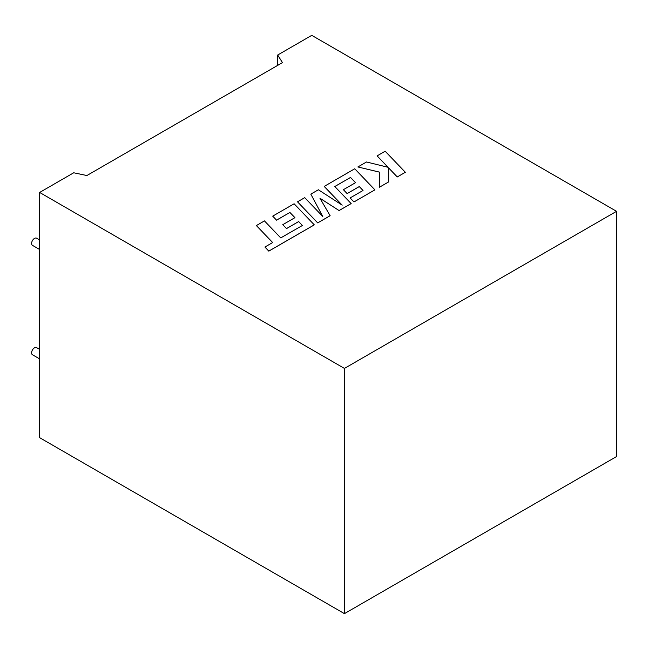 <?xml version="1.0" encoding="UTF-8"?>
<svg xmlns="http://www.w3.org/2000/svg" width="649" height="649" viewBox="0 0 649 649"><rect width="100%" height="100%" fill="white"/><g stroke="black" fill="none" stroke-linecap="round" stroke-linejoin="round"><path stroke-width="0.97" d="M39.646 358.905L32.45 354.752A4.129 2.385 -60 0 1 31.817 351.45A4.129 2.385 -60 0 1 34.511 347.807A4.129 2.385 -60 0 1 36.579 347.604L39.646 349.381M39.646 239.968L36.579 238.199A4.129 2.385 120 0 0 34.511 238.402A4.129 2.385 120 0 0 31.817 242.036A4.129 2.385 120 0 0 32.45 245.346L39.646 249.5M39.646 192.453L344.432 368.421L344.432 613.646L39.646 437.677L39.646 192.453L73.718 172.78L86.885 175.53L282.453 62.62L277.691 55.019L277.691 65.371M344.432 368.421L616.55 211.323L311.763 35.354L277.691 55.019M344.432 613.646L616.55 456.547L616.55 211.323M302.41 225.471L280.741 237.899L264.451 220.903L256.379 225.568L272.653 242.564L264.914 247.034L268.808 251.131L314.294 224.87L294.111 203.778L272.702 216.141L276.563 220.165L289.9 212.458L294.922 217.666L282.777 224.676L286.517 228.594L298.678 221.577L302.393 225.487L298.678 221.577M256.379 225.568L272.669 242.556M264.914 247.034L268.808 251.131M268.808 251.098L314.294 224.846M272.702 216.141L276.563 220.165M276.563 220.133L289.9 212.458M289.9 212.434L294.938 217.658M282.777 224.676L286.517 228.594M286.517 228.57L298.678 221.544M334.819 186.531L350.509 177.469L355.547 182.669L343.386 189.686L347.126 193.572L359.286 186.555L363.026 190.482L350.111 197.937L353.973 201.936L374.911 189.849L354.727 168.781L324.208 186.409L342.185 205.149L318.375 189.768L310.822 194.132L322.788 216.49L304.722 197.653L297.518 201.815L317.71 222.899L330.138 215.728L319.933 198.213L339.086 210.56L351.15 203.591L334.803 186.514L350.509 177.445L355.53 182.677M297.518 201.815L317.71 222.875L330.138 215.695M319.957 198.261L339.086 210.56M339.086 210.527L351.15 203.567M343.386 189.686L347.126 193.605L359.286 186.579L363.01 190.49M350.111 197.961L353.973 201.961L374.911 189.849M324.208 186.433L342.12 205.108M310.822 194.132L322.756 216.458M377.093 155.874L388.07 167.296L366.507 161.982L357.891 166.955L379.649 172.155L379.373 187.269L388.694 181.89L388.654 167.961L397.277 176.934L405.341 172.277L385.149 151.217L377.093 155.898L388.037 167.288M405.341 172.277L397.277 176.966L388.654 167.986M357.891 166.955L379.649 172.188M379.373 187.269L388.694 181.89"/></g></svg>
